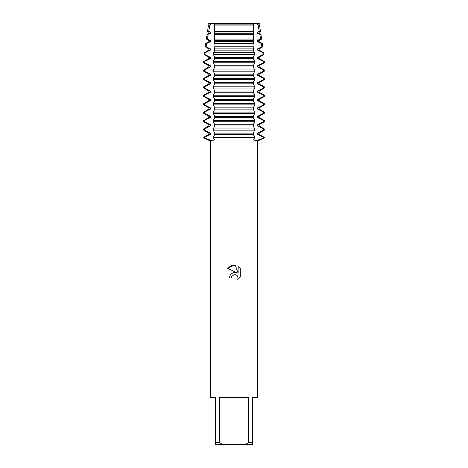 <?xml version="1.0" encoding="UTF-8"?>
<svg xmlns="http://www.w3.org/2000/svg" width="468" height="468" viewBox="0 0 468 468"><rect width="100%" height="100%" fill="white"/><g stroke="black" fill="none" stroke-linecap="round" stroke-linejoin="round"><path stroke-width="0.7" d="M259.272 23.4L257.739 23.4L259.272 23.4L259.161 24.857L259.524 25.067L258.084 25.067L259.278 31.303L260.46 31.303L259.161 32.052L259.161 33.281L260.904 34.287L259.81 34.287L260.629 39.055L261.618 39.055L259.161 40.476L259.161 41.705L262.291 43.512L261.372 43.512L261.904 46.806L262.782 46.806L259.161 48.9L259.161 50.129L263.671 52.732L262.846 52.732L263.127 54.563L263.946 54.563L259.161 57.324L259.161 58.553L264.326 61.536L263.519 61.536L263.519 62.765L264.326 62.765L259.161 65.748L259.161 66.977L264.326 69.96L263.519 69.96L263.519 71.189L264.326 71.189L259.161 74.172L259.161 75.401L264.326 78.384L263.519 78.384L263.519 79.613L264.326 79.613L259.161 82.596L259.161 83.825L264.326 86.808L263.519 86.808L263.519 88.037L264.326 88.037L259.161 91.02L259.161 92.249L264.326 95.232L263.519 95.232L263.519 96.461L264.326 96.461L259.161 99.444L259.161 100.673L264.326 103.656L263.519 103.656L263.519 104.885L264.326 104.885L259.161 107.868L259.161 109.097L264.326 112.08L263.519 112.08L263.519 113.309L264.326 113.309L259.161 116.292L259.161 117.521L264.326 120.504L263.519 120.504L263.519 121.733L264.326 121.733L259.161 124.716L259.161 125.945L264.326 128.928L263.519 128.928L263.519 130.157L264.326 130.157L259.161 133.14L259.161 134.369L264.326 137.352L263.519 137.352L263.519 137.966L264.326 137.966L256.599 140.517L253.451 139.99L254.779 137.966L263.519 137.966L254.779 137.966L254.779 137.352L213.221 137.352L214.549 139.985L211.401 140.517L204.481 137.966L254.779 137.966L204.481 137.966L204.481 137.352L203.674 137.352L208.839 134.369L210.419 134.369L210.419 133.14L204.481 130.157L204.481 128.928L203.674 128.928L208.839 125.945L210.419 125.945L210.419 124.716L204.481 121.733L204.481 120.504L203.674 120.504L208.839 117.521L210.419 117.521L210.419 116.292L204.481 113.309L204.481 112.08L203.674 112.08L208.839 109.097L210.419 109.097L210.419 107.868L204.481 104.885L204.481 103.656L203.674 103.656L208.839 100.673L210.419 100.673L210.419 99.444L204.481 96.461L204.481 95.232L203.674 95.232L208.839 92.249L210.419 92.249L210.419 91.02L204.481 88.037L204.481 86.808L203.674 86.808L208.839 83.825L210.419 83.825L210.419 82.596L204.481 79.613L204.481 78.384L203.674 78.384L208.839 75.401L210.419 75.401L210.419 74.172L204.481 71.189L204.481 69.96L203.674 69.96L208.839 66.977L210.419 66.977L210.419 65.748L204.481 62.765L204.481 61.536L203.674 61.536L208.839 58.553L210.419 58.553L210.419 57.324L204.873 54.563L205.159 52.732L204.329 52.732L208.839 50.129L210.419 50.129L210.419 48.9L206.095 46.806L206.628 43.512L205.709 43.512L208.839 41.705L210.419 41.705L210.419 40.476L207.371 39.055L208.19 34.287L207.096 34.287L208.839 33.281L210.419 33.281L210.419 32.052L208.722 31.303L209.916 25.067L208.476 25.067L210.419 24.857L210.261 23.4L259.295 23.552M257.868 23.359C255.13 24.231 253.627 24.231 253.363 23.359C253.627 24.231 255.13 24.231 257.868 23.359M234 274.663L231.707 276.453L231.35 277.992L229.115 277.992L230.502 274.271L234 272.411L236.703 272.745L227.694 268.299L234 265.192L235.369 265.338L238.118 273.265L238.118 266.473L240.306 268.685L240.306 277.062L237.773 279.49L238.13 277.974L237.136 275.576L236.036 274.839L234 274.663L236.036 274.839L237.136 275.576L238.13 277.974L237.773 279.49L240.306 277.062M248.59 442.576L245.027 444.6L222.973 444.6L219.41 442.576L219.41 397.426L248.59 397.426L248.59 442.576L252.533 442.576L252.533 397.426L257.587 397.426L257.587 140.979L264.326 137.966L264.326 137.352M203.674 137.352L203.674 137.966L210.413 140.979L257.587 140.979M231.35 277.992L231.572 276.752M236.703 272.745L234.486 272.376M234 272.411L230.502 274.271L229.115 277.992M231.707 276.453L233.965 274.669M240.306 268.685L238.118 266.473M235.369 265.338L231.087 265.713L227.694 268.299M214.636 23.359C214.373 24.231 212.87 24.231 210.132 23.359C212.87 24.231 214.373 24.231 214.636 23.359M203.674 137.966L204.481 137.966L203.674 137.966M208.728 23.4L210.226 23.552M210.413 140.979L210.413 397.426L215.467 397.426L215.467 444.6L222.973 444.6M245.027 444.6L252.533 444.6L252.533 442.576M215.467 442.576L219.41 442.576M204.481 137.352L210.419 134.369M208.839 134.369L208.839 133.14L210.419 133.14M208.839 133.14L203.674 130.157L204.481 130.157M204.481 128.928L210.419 125.945M208.839 125.945L208.839 124.716L210.419 124.716M208.839 124.716L203.674 121.733L204.481 121.733M204.481 120.504L210.419 117.521M208.839 117.521L208.839 116.292L210.419 116.292M208.839 116.292L203.674 113.309L204.481 113.309M204.481 112.08L210.419 109.097M208.839 109.097L208.839 107.868L210.419 107.868M208.839 107.868L203.674 104.885L204.481 104.885M204.481 103.656L210.419 100.673M208.839 100.673L208.839 99.444L210.419 99.444M208.839 99.444L203.674 96.461L204.481 96.461M204.481 95.232L210.419 92.249M208.839 92.249L208.839 91.02L210.419 91.02M208.839 91.02L203.674 88.037L204.481 88.037M204.481 86.808L210.419 83.825M208.839 83.825L208.839 82.596L210.419 82.596M208.839 82.596L203.674 79.613L204.481 79.613M204.481 78.384L210.419 75.401M208.839 75.401L208.839 74.172L210.419 74.172M208.839 74.172L203.674 71.189L204.481 71.189M204.481 69.96L210.419 66.977M208.839 66.977L208.839 65.748L210.419 65.748M208.839 65.748L203.674 62.765L204.481 62.765M204.481 61.536L210.419 58.553M208.839 58.553L208.839 57.324L210.419 57.324M208.839 57.324L204.054 54.563L204.873 54.563M205.154 52.732L210.419 50.129M208.839 50.129L208.839 48.9L210.419 48.9M208.839 48.9L205.218 46.806L206.095 46.806M206.628 43.512L210.419 41.705M208.839 41.705L208.839 40.476L210.419 40.476M208.839 40.476L206.382 39.055L207.371 39.055M208.19 34.287L210.419 33.281M208.839 33.281L208.839 32.052L210.419 32.052M208.839 32.052L207.54 31.303L208.722 31.303M263.519 130.157L257.581 133.14L259.161 133.14M213.221 130.157L254.779 130.157L254.779 128.928L213.221 128.928L213.221 130.157L214.654 132.818L214.654 134.69L213.221 137.352M257.581 133.14L257.581 134.369L259.161 134.369M263.519 121.733L257.581 124.716L257.581 125.945L259.161 125.945M257.581 125.945L263.519 128.928M257.581 134.369L263.519 137.352M257.581 124.716L259.161 124.716M213.221 121.733L254.779 121.733L254.779 120.504L213.221 120.504L213.221 121.733L214.654 124.394L214.654 126.266L213.221 128.928M263.519 113.309L257.581 116.292L257.581 117.521L259.161 117.521M257.581 117.521L263.519 120.504M257.581 116.292L259.161 116.292M213.221 113.309L254.779 113.309L254.779 112.08L213.221 112.08L213.221 113.309L214.654 115.97L214.654 117.842L213.221 120.504M263.519 104.885L257.581 107.868L257.581 109.097L259.161 109.097M257.581 109.097L263.519 112.08M257.581 107.868L259.161 107.868M213.221 104.885L254.779 104.885L254.779 103.656L213.221 103.656L213.221 104.885L214.654 107.546L214.654 109.418L213.221 112.08M263.519 96.461L257.581 99.444L257.581 100.673L259.161 100.673M257.581 100.673L263.519 103.656M257.581 99.444L259.161 99.444M213.221 96.461L254.779 96.461L254.779 95.232L213.221 95.232L213.221 96.461L214.654 99.122L214.654 100.994L213.221 103.656M263.519 88.037L257.581 91.02L257.581 92.249L259.161 92.249M257.581 92.249L263.519 95.232M257.581 91.02L259.161 91.02M213.221 88.037L254.779 88.037L254.779 86.808L213.221 86.808L213.221 88.037L214.654 90.698L214.654 92.57L213.221 95.232M263.519 79.613L257.581 82.596L257.581 83.825L259.161 83.825M257.581 83.825L263.519 86.808M257.581 82.596L259.161 82.596M213.221 79.613L254.779 79.613L254.779 78.384L213.221 78.384L213.221 79.613L214.654 82.274L214.654 84.146L213.221 86.808M263.519 71.189L257.581 74.172L257.581 75.401L259.161 75.401M257.581 75.401L263.519 78.384M257.581 74.172L259.161 74.172M213.221 71.189L254.779 71.189L254.779 69.96L213.221 69.96L213.221 71.189L214.654 73.85L214.654 75.722L213.221 78.384M263.519 62.765L257.581 65.748L257.581 66.977L259.161 66.977M257.581 66.977L263.519 69.96M257.581 65.748L259.161 65.748M213.221 62.765L254.779 62.765L254.779 61.536L213.221 61.536L213.221 62.765L214.654 65.426L214.654 67.298L213.221 69.96M263.127 54.563L257.581 57.324L257.581 58.553L259.161 58.553M257.581 58.553L263.519 61.536M257.581 57.324L259.161 57.324M213.414 54.563L254.586 54.563L254.452 52.732L213.548 52.732L213.414 54.563L214.654 57.002L214.654 58.874L213.221 61.536M261.904 46.806L257.581 48.9L257.581 50.129L259.161 50.129M257.581 50.129L262.846 52.732M257.581 48.9L259.161 48.9M213.94 46.806L254.06 46.806L253.872 43.512L214.128 43.512L213.94 46.806L214.654 48.578L214.654 50.45L213.548 52.732M257.189 39.055L260.629 39.055L257.581 40.476L257.581 41.705L259.161 41.705M257.581 41.705L261.372 43.512M257.581 40.476L259.161 40.476M214.344 39.055L253.656 39.055L253.48 34.287L214.519 34.287L214.654 42.026L214.128 43.512M259.278 31.303L257.581 32.052L257.581 33.281L259.161 33.281M257.581 33.281L259.81 34.287M257.581 32.052L259.161 32.052M214.596 31.303L253.404 31.303L253.352 25.067L214.648 25.067L214.519 34.287M209.916 25.067L210.419 24.857M257.774 23.552L257.581 24.857L259.161 24.857M257.581 24.857L258.084 25.067M208.839 24.857L208.839 23.628L210.419 23.628M257.581 23.628L259.161 23.628M214.631 23.552L253.375 23.4L214.625 23.4L214.648 25.067M254.779 137.352L253.346 134.69L253.346 132.818L254.779 130.157M254.779 128.928L253.346 126.266L253.346 124.394L254.779 121.733M254.779 120.504L253.346 117.842L253.346 115.97L254.779 113.309M254.779 112.08L253.346 109.418L253.346 107.546L254.779 104.885M254.779 103.656L253.346 100.994L253.346 99.122L254.779 96.461M254.779 95.232L253.346 92.57L253.346 90.698L254.779 88.037M254.779 86.808L253.346 84.146L253.346 82.274L254.779 79.613M254.779 78.384L253.346 75.722L253.346 73.85L254.779 71.189M254.779 69.96L253.346 67.298L253.346 65.426L254.779 62.765M254.779 61.536L253.346 58.874L253.346 57.002L254.586 54.563M254.452 52.732L253.346 50.45L253.346 48.578L254.06 46.806M253.872 43.512L253.346 42.026L253.656 39.055M253.48 34.287L253.404 31.303M253.352 25.067L253.369 23.552M214.613 23.628L253.387 23.628M214.613 24.857L253.387 24.857M214.613 32.052L253.387 32.052M214.613 33.281L253.387 33.281M214.613 40.476L253.387 40.476M214.613 41.705L253.387 41.705M214.613 48.9L253.387 48.9M214.613 50.129L253.387 50.129M214.613 57.324L253.387 57.324M214.613 58.553L253.387 58.553M214.613 65.748L253.387 65.748M214.613 66.977L253.387 66.977M214.613 74.172L253.387 74.172M214.613 75.401L253.387 75.401M214.613 82.596L253.387 82.596M214.613 83.825L253.387 83.825M214.613 91.02L253.387 91.02M214.613 92.249L253.387 92.249M214.613 99.444L253.387 99.444M214.613 100.673L253.387 100.673M214.613 107.868L253.387 107.868M214.613 109.097L253.387 109.097M214.613 116.292L253.387 116.292M214.613 117.521L253.387 117.521M214.613 124.716L253.387 124.716M214.613 125.945L253.387 125.945M214.613 134.369L253.387 134.369M214.613 133.14L253.387 133.14M259.524 25.067L260.46 31.303M260.904 34.287L261.618 39.055M262.291 43.512L262.782 46.806M263.671 52.732L263.946 54.563M264.326 61.536L264.326 62.765M264.326 69.96L264.326 71.189M264.326 78.384L264.326 79.613M264.326 86.808L264.326 88.037M264.326 95.232L264.326 96.461M264.326 103.656L264.326 104.885M264.326 112.08L264.326 113.309M264.326 120.504L264.326 121.733M264.326 128.928L264.326 130.157M204.329 52.732L204.054 54.563M205.709 43.512L205.218 46.806M207.096 34.287L206.382 39.055M208.476 25.067L207.54 31.303M203.674 128.928L203.674 130.157M203.674 120.504L203.674 121.733M203.674 112.08L203.674 113.309M203.674 103.656L203.674 104.885M203.674 95.232L203.674 96.461M203.674 86.808L203.674 88.037M203.674 78.384L203.674 79.613M203.674 69.96L203.674 71.189M203.674 61.536L203.674 62.765"/></g></svg>
